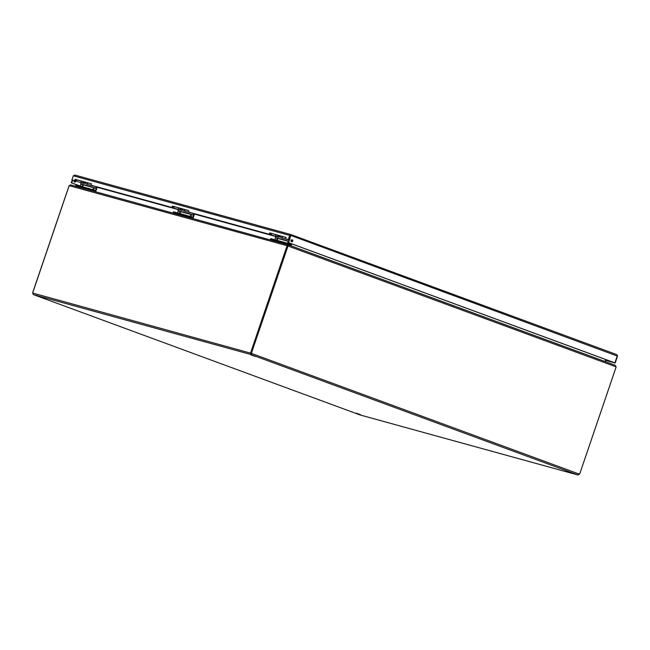 <?xml version="1.0" encoding="UTF-8"?>
<svg xmlns="http://www.w3.org/2000/svg" width="650" height="650" viewBox="0 0 650 650"><rect width="100%" height="100%" fill="white"/><g stroke="black" fill="none" stroke-linecap="round" stroke-linejoin="round"><path stroke-width="0.97" d="M188.744 210.665L173.095 206.351L172.632 207.724L171.949 207.472L172.421 206.099L188.76 210.6L188.297 211.973L188.971 212.225L269.937 234.528L270.4 233.163L286.049 237.469M172.421 206.099L173.095 206.351M172.632 207.724L90.992 185.169L171.949 207.472M91.439 183.852L75.79 179.538L75.327 180.911L71.931 179.912L74.653 180.659L75.116 179.294L91.455 183.796L90.992 185.169M290.68 235.406L288.99 239.785L285.602 238.786L288.99 239.785M188.297 211.973L269.254 234.284L269.726 232.911L286.065 237.412L285.602 238.786M269.726 232.911L270.4 233.163M269.254 234.284L269.937 234.528M75.116 179.294L75.79 179.538M74.653 180.659L75.327 180.911M605.686 360.352L615.168 363.025L617.5 356.168L616.809 354.632L617.24 356.029L614.908 362.879L614.461 362.757L288.226 242.58L288.681 242.702L290.948 234.593L290.396 235.674L289.713 235.422L288.316 239.533M71.931 179.912L73.328 175.801L74.807 175.037L290.826 234.553M74.417 181.976A1.089 0.918 105.4 0 0 75.4 180.7M75.571 180.188A1.089 0.918 -74.6 0 1 74.636 182.073A1.089 0.918 -74.6 0 1 74.116 180.578M291.387 241.759A1.089 0.918 105.4 0 0 291.947 239.728M291.037 240.484A1.089 0.918 -74.6 0 1 292.776 241.044A1.089 0.918 -74.6 0 1 291.037 240.484M73.328 175.801L289.713 235.422L290.883 234.569L74.807 175.037M290.989 234.609L616.842 354.64L290.973 234.593M617.24 356.029L290.672 235.398L288.226 242.58M614.908 362.879L288.681 242.702M605.67 360.409L615.168 363.025M72.646 180.172L71.711 182.926L80.234 186.062M72.207 180.018L71.256 182.796L80.226 186.103M71.711 182.926L71.256 182.796M250.916 354.884L255.32 356.436L250.916 354.884M566.142 470.998L570.538 472.558L566.142 470.998M41.104 297.074L45.5 298.626L41.104 297.074M356.322 413.189L360.717 414.749L356.322 413.189M291.899 241.572L292.264 240.086M291.224 240.476L291.631 239.801M291.59 240.573L292.256 240.175M292.37 240.638L292.207 241.215M291.346 243.726L290.664 245.741M291.785 243.888L291.111 245.871L604.988 361.498L605.662 359.515M605.256 361.627L605.938 359.613M290.501 245.676L291.184 243.669M288.373 244.928L70.606 184.884L288.104 244.814M287.926 245.651L288.218 244.839L287.048 245.692L69.144 185.656L70.688 184.909M615.981 366.86L615.217 365.3L288.381 244.896L288.348 246.123L287.048 245.692M288.381 244.896L251.444 353.08A0.812 0.682 -74.6 0 1 252.094 353.592L251.054 354.567L251.639 353.47A0.812 0.682 105.4 0 0 251.371 353.056M288.413 244.912L615.225 365.3M615.184 365.284L615.721 366.722L288.348 246.123M69.144 185.656L32.719 292.817M577.891 474.947L578.874 473.972A0.812 0.682 -74.6 0 1 579.694 473.996L616.159 366.884L615.721 366.722M579.694 473.996L579.239 473.874A0.812 0.682 105.4 0 0 579.199 473.834M287.081 245.7L250.624 352.796L251.444 353.08M251.266 353.031L251.298 353.039A0.812 0.439 -69.8 0 0 250.981 353.251L251.331 353.754M579.516 473.948L579.548 473.964A0.812 0.439 -69.8 0 0 579.231 474.167L577.931 474.988L360.514 415.082M360.132 414.96L33.353 294.572L360.181 414.976M69.111 185.648L32.654 292.736A0.812 0.439 110.2 0 1 32.792 293.069L33.361 294.58L250.876 354.51L250.307 352.999A0.812 0.439 110.2 0 1 250.624 352.796M32.792 293.069L250.981 353.251M577.842 474.947L250.876 354.51L251.152 353.697M251.639 353.47L578.874 473.972M250.989 352.95L287.454 245.838M290.192 245.562L284.529 243.149L270.847 239.379L270.408 239.931M95.631 191.774L89.911 189.524L75.993 185.737M289.998 239.094L289.193 238.899M287.089 239.257A1.771 1.487 105.4 0 0 288.113 239.541M282.108 236.389A1.771 1.487 105.4 0 0 283.116 238.282L287.568 239.509M275.689 234.618A1.771 1.487 105.4 0 0 276.754 236.527M271.237 233.391A1.771 1.487 105.4 0 0 272.244 235.292L276.697 236.519M286.341 243.742L284.44 243.108L284.659 242.458L286.561 243.092L286.341 243.742L289.559 244.92A0.999 0.837 105.4 0 0 290.664 244.27L290.899 243.563M284.44 243.108L270.603 239.363M290.363 243.368L289.778 244.278L286.561 243.092M290.119 244.075L288.576 243.831M275.275 236.121L275.486 237.811L274.828 239.752M270.4 239.257L270.855 238.656L270.627 239.306M284.659 242.458L270.855 238.656M291.428 241.751A1.162 0.975 105.4 0 0 291.411 241.581L291.184 240.191M287.072 243.287L288.064 243.352L287.942 242.515L286.772 243.206M287.186 243.262L288.202 242.182A0.577 0.487 105.4 0 1 287.942 242.515L286.812 243.181M288.511 242.263L288.332 243.88M276.128 240.273L277.119 240.329L277.298 239.582L276.25 240.094M92.479 185.64A1.771 1.487 105.4 0 0 93.494 185.916M87.498 182.764A1.771 1.487 105.4 0 0 88.506 184.665L92.958 185.892M81.079 180.993A1.771 1.487 105.4 0 0 82.127 182.902M76.627 179.774A1.771 1.487 105.4 0 0 77.626 181.667L82.079 182.894M91.723 190.117L89.822 189.491L90.041 188.841L91.942 189.467L91.723 190.117L94.941 191.303A0.999 0.837 105.4 0 0 96.046 190.653L96.744 188.614A1.162 0.975 105.4 0 0 96.801 187.956L96.598 186.769M89.822 189.491L76.017 185.681L75.798 186.314M95.964 186.599L96.2 188.411L95.509 190.45L92.162 189.532M95.509 190.45L93.957 190.214M80.665 182.504L80.876 184.186L80.218 186.136M75.79 185.64L76.009 184.99L76.017 185.681M90.041 188.841L76.237 185.039M92.568 189.638L93.892 188.638A0.577 0.487 105.4 0 1 93.632 188.979L92.471 189.662L93.454 189.727L93.324 188.898L92.154 189.589M93.592 188.557A0.577 0.487 105.4 0 1 93.324 188.898L92.194 189.564M93.892 188.638L93.722 190.255M81.518 186.656L82.501 186.713L82.68 185.965L81.632 186.469M87.376 182.731A1.771 1.487 105.4 0 0 88.441 184.649M85.272 183.121L83.533 182.553L85.272 183.121L85.572 182.357A2.738 2.299 105.4 0 1 85.621 182.244A1.771 1.487 105.4 0 0 86.645 184.153L88.384 184.632M85.174 183.089A1.771 1.487 -74.6 0 1 82.899 181.496M81.169 181.025A1.771 1.487 105.4 0 0 82.176 182.918L83.907 183.398M83.46 181.651A1.081 0.91 105.4 0 0 83.606 182.357M83.533 182.553L83.826 181.789A3.421 2.868 -74.6 0 1 83.842 181.756M84.752 182.886L85.044 182.122A3.421 2.868 -74.6 0 1 85.061 182.097M282.019 236.364A1.771 1.487 105.4 0 0 283.075 238.274M279.923 236.746L278.176 236.178L279.923 236.746L280.215 235.982A2.738 2.299 105.4 0 1 280.264 235.877A1.771 1.487 105.4 0 0 281.287 237.778L283.026 238.257M279.817 236.722A1.771 1.487 -74.6 0 1 277.55 235.129M275.811 234.65A1.771 1.487 105.4 0 0 276.819 236.551L278.558 237.031M278.111 235.284A1.081 0.91 105.4 0 0 278.249 235.991M278.176 236.178L278.476 235.414A3.421 2.868 -74.6 0 1 278.484 235.389M279.394 236.511L279.687 235.755A3.421 2.868 -74.6 0 1 279.703 235.722M582.871 342.127L577.753 340.243M189.784 212.444A1.771 1.487 105.4 0 0 190.808 212.729M184.803 209.576A1.771 1.487 105.4 0 0 185.811 211.477L190.263 212.704M178.384 207.805A1.771 1.487 105.4 0 0 179.433 209.714M173.932 206.578A1.771 1.487 105.4 0 0 174.939 208.479L179.392 209.706M189.028 216.929L187.127 216.296L187.346 215.654L189.256 216.279L189.028 216.929L192.246 218.116A0.999 0.837 105.4 0 0 193.351 217.457L194.049 215.418A1.162 0.975 105.4 0 0 194.106 214.768L193.903 213.582M187.127 216.296L173.298 212.55M193.269 213.411L193.505 215.223L192.814 217.262L189.256 216.279M192.814 217.262L191.263 217.019M177.97 209.316L178.181 210.998L177.523 212.94M173.095 212.444L173.542 211.843L173.103 213.119M187.346 215.654L173.542 211.843M189.873 216.45L191.206 215.451A0.577 0.487 105.4 0 1 190.938 215.792L189.776 216.474L190.759 216.539L190.629 215.703L189.467 216.393M190.897 215.369A0.577 0.487 105.4 0 1 190.629 215.703L189.499 216.377M191.206 215.451L191.027 217.068M178.823 213.46L179.814 213.525L179.684 212.688L178.937 213.281M192.944 218.587L187.216 216.336L173.306 212.518M184.681 209.544A1.771 1.487 105.4 0 0 185.754 211.453M182.585 209.926L180.838 209.357L182.585 209.926L182.877 209.162A2.738 2.299 105.4 0 1 182.926 209.056A1.771 1.487 105.4 0 0 183.95 210.966L185.689 211.437M182.479 209.901A1.771 1.487 -74.6 0 1 180.213 208.309M178.474 207.829A1.771 1.487 105.4 0 0 179.481 209.731L181.22 210.21M180.773 208.463A1.081 0.91 105.4 0 0 180.911 209.17M180.838 209.357L181.139 208.601A3.421 2.868 -74.6 0 1 181.147 208.569M182.057 209.698L182.349 208.934A3.421 2.868 -74.6 0 1 182.366 208.902M96.614 186.851L174.631 208.349M193.919 213.663L271.944 235.162M292.077 241.044L291.403 240.793M275.316 236.364L193.968 213.947M178.011 209.552L96.663 187.135M360.36 415.041L577.883 474.971M286.252 244.294L286.431 243.774M284.529 243.149L284.318 243.766M270.636 239.996L270.847 239.379M91.642 190.678L91.812 190.157M89.911 189.524L89.7 190.141M76.017 186.371L76.229 185.754M288.706 241.174L275.511 237.543M288.616 241.426L275.486 237.811M276.234 240.248L277.257 239.159L277.737 240.654M287.089 243.287L288.243 242.604A0.577 0.487 105.4 0 0 288.259 242.588M276.315 240.167L277.298 239.582A0.577 0.487 105.4 0 0 277.566 239.249M277.257 239.159A0.577 0.487 -74.6 0 1 276.989 239.501L276.014 240.078M96.224 188.143L80.901 183.926M96.2 188.411L80.876 184.186M81.624 186.623L82.948 185.624L83.119 187.037M81.705 186.542L82.68 185.965A0.577 0.487 105.4 0 0 82.948 185.624M82.647 185.543A0.577 0.487 -74.6 0 1 82.379 185.884L81.396 186.461M85.044 182.122L83.826 181.789M279.687 235.755L278.476 235.414M193.529 214.955L178.206 210.73M193.505 215.223L178.181 210.998M178.929 213.436L180.253 212.436L180.424 213.85M179.01 213.354L179.993 212.778A0.577 0.487 105.4 0 0 180.253 212.436M179.952 212.355A0.577 0.487 -74.6 0 1 179.684 212.688L178.709 213.273M188.947 217.49L189.126 216.97M187.216 216.336L187.013 216.954M173.322 213.184L173.534 212.566M182.349 208.934L181.139 208.601M286.756 243.165L287.763 242.564M275.949 240.061L276.819 239.549M92.138 189.54L93.145 188.947M81.339 186.444L82.201 185.933M189.451 216.352L190.458 215.759M178.644 213.249L179.506 212.737"/></g></svg>

